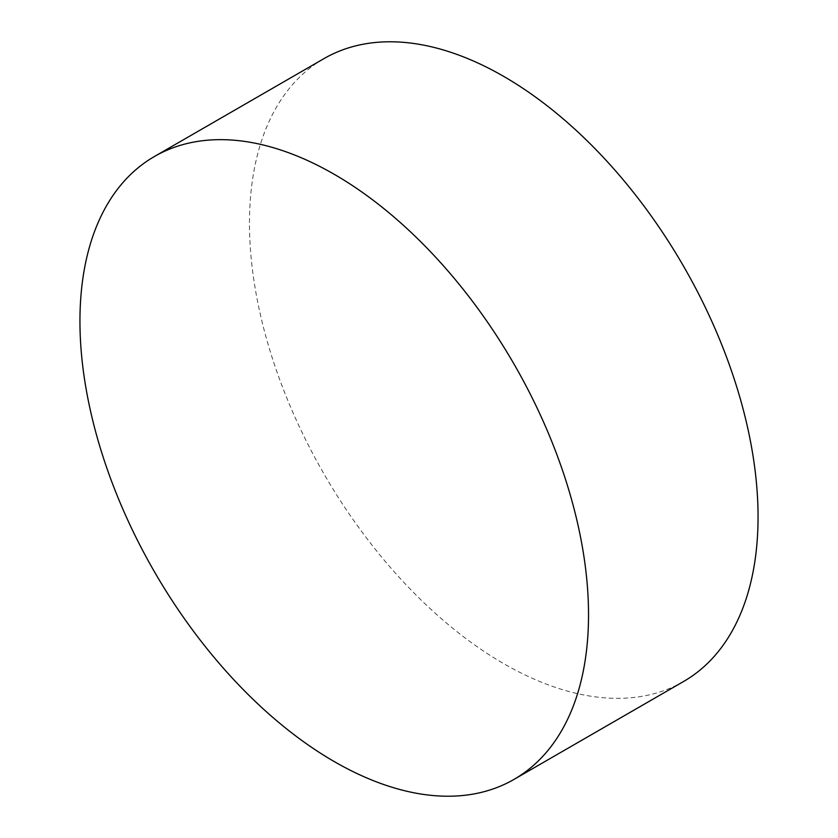 <?xml version="1.0" encoding="UTF-8"?>
<svg xmlns="http://www.w3.org/2000/svg" width="838" height="838" viewBox="0 0 838 838"><rect width="100%" height="100%" fill="white"/><g stroke="black" fill="none" stroke-linecap="round" stroke-linejoin="round"><path stroke-width="0.63" stroke-dasharray="4.19 3.14" d="M683.567 681.504A359.617 207.625 60 0 1 406.451 585.154A359.617 207.625 60 0 1 249.473 223.254A359.617 207.625 60 0 1 323.95 58.629"/><path stroke-width="1.26" d="M79.945 321.122A359.617 207.625 60 0 1 154.433 156.497A359.617 207.625 60 0 1 431.549 252.846A359.617 207.625 60 0 1 588.527 614.746A359.617 207.625 60 0 1 514.05 779.371A359.617 207.625 60 0 1 236.924 683.033A359.617 207.625 60 0 1 79.945 321.122M154.433 156.497L323.95 58.629A359.617 207.625 60 0 1 601.076 154.967A359.617 207.625 60 0 1 758.055 516.878A359.617 207.625 60 0 1 683.567 681.504L514.05 779.371"/></g></svg>
